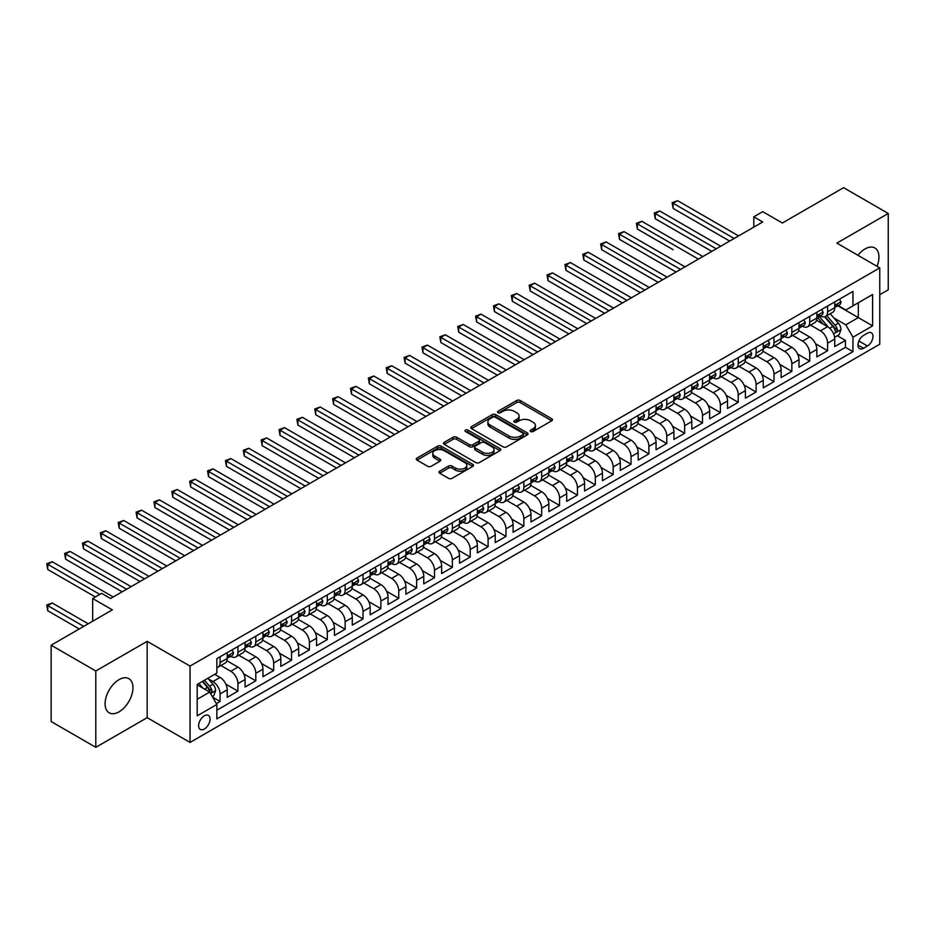 <?xml version="1.0" encoding="UTF-8"?>
<svg xmlns="http://www.w3.org/2000/svg" width="935" height="935" viewBox="0 0 935 935"><rect width="100%" height="100%" fill="white"/><g stroke="black" fill="none" stroke-linecap="round" stroke-linejoin="round"><path stroke-width="1.4" d="M530.671 431.526A1.741 1.005 0 0 0 533.125 431.526L551.755 420.762A2.478 1.438 0 0 0 552.491 419.757A2.478 1.438 0 0 0 551.755 418.74L520.187 400.519A2.478 1.438 0 0 0 516.681 400.519L498.051 411.271A1.741 1.005 0 0 0 497.537 411.984A1.741 1.005 0 0 0 498.051 412.697A1.741 1.005 0 0 0 500.505 412.697L502.913 411.295A7.936 4.582 0 0 1 514.145 411.295L516.774 412.814A7.936 4.582 0 0 1 519.1 416.063A7.936 4.582 0 0 1 516.774 419.301L514.355 420.692A1.741 1.005 0 0 0 513.853 421.404A1.741 1.005 0 0 0 514.355 422.106A1.741 1.005 0 0 0 516.81 422.106L519.229 420.715A7.936 4.582 0 0 1 530.449 420.715L533.079 422.234A7.936 4.582 0 0 1 535.404 425.472A7.936 4.582 0 0 1 533.079 428.721L530.671 430.112A1.741 1.005 0 0 0 530.157 430.813A1.741 1.005 0 0 0 530.671 431.526L530.671 430.112M119.025 711.839A19.705 11.384 120 0 0 131.905 694.471A19.705 11.384 120 0 0 128.878 678.67A19.705 11.384 120 0 0 119.025 679.651A19.705 11.384 120 0 0 106.146 697.019A19.705 11.384 120 0 0 109.173 712.809A19.705 11.384 120 0 0 119.025 711.839M877.018 266.3A19.705 11.384 120 0 0 874.879 247.974A19.705 11.384 120 0 0 865.027 248.955A19.705 11.384 120 0 0 857.933 255.278M204.344 729.008A8.088 4.663 120 0 0 209.627 721.89A8.088 4.663 120 0 0 208.388 715.404A8.088 4.663 120 0 0 204.344 715.813A8.088 4.663 120 0 0 199.061 722.93A8.088 4.663 120 0 0 200.3 729.417A8.088 4.663 120 0 0 204.344 729.008M439.684 471.193A2.478 1.438 0 0 0 438.959 472.21A2.478 1.438 0 0 0 439.684 473.215L448.543 478.334A2.478 1.438 0 0 0 452.049 478.334L472.748 466.39A2.478 1.438 0 0 0 473.472 465.373A2.478 1.438 0 0 0 472.748 464.356L441.18 446.135A2.478 1.438 0 0 0 437.673 446.135L416.975 458.08A2.478 1.438 0 0 0 416.25 459.097A2.478 1.438 0 0 0 416.975 460.102L427.669 466.284A2.478 1.438 0 0 0 431.175 466.284L440.034 461.165A2.478 1.438 0 0 0 440.759 460.16A2.478 1.438 0 0 0 440.034 459.143L434.728 456.081A6.638 3.833 0 0 1 432.788 453.37A6.638 3.833 0 0 1 436.89 449.828A6.638 3.833 0 0 1 444.113 450.67L464.894 462.661A6.638 3.833 0 0 1 466.845 465.373A6.638 3.833 0 0 1 462.743 468.914A6.638 3.833 0 0 1 455.52 468.084L452.049 466.086A2.478 1.438 0 0 0 448.543 466.086L439.684 471.193L439.684 473.215M879.765 294.712L888.25 289.803L888.25 213.46L843.58 187.678L782.385 223.009L762.726 211.661L753.797 216.815L762.726 221.981L110.54 598.517L101.599 593.351L92.67 598.517L92.67 621.214M95.802 670.979L95.802 747.322L147.169 717.671L147.169 641.328L95.802 670.979L51.133 645.197L112.329 609.865L92.67 598.517M147.169 641.328L190.05 666.082L879.765 267.889L879.765 344.22L190.05 742.425L190.05 666.082M888.25 213.46L836.883 243.123L879.765 267.889M503.088 446.837A2.478 1.438 0 0 0 506.595 446.837L527.293 434.892A2.478 1.438 0 0 0 528.018 433.875A2.478 1.438 0 0 0 527.293 432.87L495.725 414.637A2.478 1.438 0 0 0 492.219 414.637L471.52 426.594A2.478 1.438 0 0 0 470.796 427.599A2.478 1.438 0 0 0 471.52 428.616L503.088 446.837M466.168 431.9A1.741 1.005 0 0 1 467.921 432.145L467.921 430.088L500.015 448.613A2.478 1.438 0 0 1 500.751 449.63A2.478 1.438 0 0 1 500.015 450.635L479.328 462.591A2.478 1.438 0 0 1 475.822 462.591L444.242 444.359L444.242 442.337A2.478 1.438 0 0 0 443.517 443.354A2.478 1.438 0 0 0 444.242 444.359M444.242 442.337L453.101 437.218A2.478 1.438 0 0 1 456.607 437.218L469.417 444.616A2.478 1.438 0 0 0 472.923 444.616L478.802 441.226A2.478 1.438 0 0 0 479.526 440.21A2.478 1.438 0 0 0 478.802 439.193L465.466 431.502A1.741 1.005 0 0 1 464.964 430.79A1.741 1.005 0 0 1 466.027 429.866A1.741 1.005 0 0 1 467.921 430.088M95.802 747.322L51.133 721.539L51.133 645.197M216.359 703.611L220.076 701.472L212.654 697.183M208.435 678.974L212.923 681.557A10.11 5.832 60 0 1 220.076 693.934L227.217 689.808L227.217 697.346L237.934 691.152L225.849 684.175M220.882 665.521L230.793 671.248A10.11 5.832 60 0 1 237.934 683.625L245.087 679.5L245.087 687.026L255.804 680.832L243.719 673.854M238.752 655.213L248.663 660.928A10.11 5.832 60 0 1 255.804 673.305L262.957 669.179L262.957 676.706L273.674 670.524L261.59 663.546M256.622 644.893L266.533 650.608A10.11 5.832 60 0 1 273.674 662.985L280.827 658.859L280.827 666.398L291.545 660.203L279.46 653.226M274.493 634.573L284.392 640.3A10.11 5.832 60 0 1 291.545 652.677L298.686 648.551L298.686 656.078L309.415 649.883L297.33 642.906M292.363 624.264L302.262 629.98A10.11 5.832 60 0 1 309.415 642.357L316.556 638.231L316.556 645.758L327.285 639.575L315.2 632.598M310.233 613.944L320.132 619.66A10.11 5.832 60 0 1 327.285 632.037L334.426 627.911L334.426 635.449L345.144 629.255L333.059 622.278M328.091 603.624L338.002 609.351A10.11 5.832 60 0 1 345.144 621.728L352.296 617.603L352.296 625.129L363.014 618.935L350.929 611.969M345.962 593.316L355.873 599.031A10.11 5.832 60 0 1 363.014 611.408L370.167 607.283L370.167 614.809L380.884 608.627L368.799 601.649M363.832 582.996L373.731 588.711A10.11 5.832 60 0 1 380.884 601.088L388.037 596.962L388.037 604.501L398.754 598.307L386.669 591.329M381.702 572.676L391.601 578.403A10.11 5.832 60 0 1 398.754 590.78L405.895 586.654L405.895 594.181L416.624 587.986L404.539 581.021M399.572 562.367L409.472 568.083A10.11 5.832 60 0 1 416.624 580.46L423.765 576.334L423.765 583.861L434.483 577.678L422.41 570.701M417.431 552.047L427.342 557.763A10.11 5.832 60 0 1 434.483 570.14L441.636 566.014L441.636 573.552L452.353 567.358L440.268 560.381M435.301 541.727L445.212 547.454A10.11 5.832 60 0 1 452.353 559.831L459.506 555.706L459.506 563.232L470.223 557.05L458.138 550.072M453.171 531.419L463.082 537.134A10.11 5.832 60 0 1 470.223 549.511L477.376 545.385L477.376 552.912L488.093 546.73L476.008 539.752M471.041 521.099L480.941 526.814A10.11 5.832 60 0 1 488.093 539.191L495.246 535.065L495.246 542.604L505.964 536.409L493.879 529.432M488.911 510.779L498.811 516.506A10.11 5.832 60 0 1 505.964 528.883L513.105 524.757L513.105 532.284L523.834 526.101L511.749 519.124M506.782 500.47L516.681 506.186A10.11 5.832 60 0 1 523.834 518.563L530.975 514.437L530.975 521.964L541.692 515.781L529.607 508.804M524.64 490.15L534.551 495.866A10.11 5.832 60 0 1 541.692 508.254L548.845 504.117L548.845 511.655L559.562 505.461L547.478 498.484M542.51 479.83L552.421 485.557A10.11 5.832 60 0 1 559.562 497.934L566.715 493.809L566.715 501.335L577.433 495.153L565.348 488.175M560.381 469.522L570.292 475.237A10.11 5.832 60 0 1 577.433 487.614L584.585 483.488L584.585 491.015L595.303 484.833L583.218 477.855M578.251 459.202L588.15 464.917A10.11 5.832 60 0 1 595.303 477.306L602.444 473.168L602.444 480.707L613.173 474.512L601.088 467.535M596.121 448.882L606.02 454.609A10.11 5.832 60 0 1 613.173 466.986L620.314 462.86L620.314 470.387L631.043 464.204L618.958 457.227M613.991 438.573L623.89 444.289A10.11 5.832 60 0 1 631.043 456.666L638.184 452.54L638.184 460.078L648.902 453.884L636.817 446.907M631.85 428.253L641.761 433.969A10.11 5.832 60 0 1 648.902 446.357L656.054 442.232L656.054 449.758L666.772 443.564L654.687 436.587M649.72 417.933L659.631 423.66A10.11 5.832 60 0 1 666.772 436.037L673.925 431.912L673.925 439.438L684.642 433.256L672.557 426.278M667.59 407.625L677.501 413.34A10.11 5.832 60 0 1 684.642 425.717L691.795 421.591L691.795 429.13L702.512 422.936L690.427 415.958M685.46 397.305L695.36 403.02A10.11 5.832 60 0 1 702.512 415.409L709.653 411.283L709.653 418.81L720.382 412.615L708.298 405.638M703.33 386.985L713.23 392.712A10.11 5.832 60 0 1 720.382 405.089L727.524 400.963L727.524 408.49L738.253 402.307L726.168 395.33M721.201 376.676L731.1 382.392A10.11 5.832 60 0 1 738.253 394.769L745.394 390.643L745.394 398.181L756.111 391.987L744.026 385.01M739.059 366.356L748.97 372.072A10.11 5.832 60 0 1 756.111 384.46L763.264 380.335L763.264 387.861L773.981 381.667L761.896 374.69M756.929 356.036L766.84 361.763A10.11 5.832 60 0 1 773.981 374.14L781.134 370.015L781.134 377.541L791.851 371.359L779.767 364.381M774.799 345.728L784.699 351.443A10.11 5.832 60 0 1 791.851 363.82L799.004 359.694L799.004 367.233L809.722 361.039L797.637 354.061M792.67 335.408L802.569 341.123A10.11 5.832 60 0 1 809.722 353.512L816.863 349.386L816.863 356.913L827.592 350.718L827.592 343.192A10.11 5.832 -120 0 0 820.439 330.815L810.54 325.088M815.507 343.741L827.592 350.718M227.217 689.808A10.11 5.832 -120 0 0 220.076 677.431L214.711 674.334M245.087 679.5A10.11 5.832 -120 0 0 237.934 667.111L226.889 660.741M262.957 669.179A10.11 5.832 -120 0 0 255.804 656.802L244.76 650.421M280.827 658.859A10.11 5.832 -120 0 0 273.674 646.482L262.63 640.101M298.686 648.551A10.11 5.832 -120 0 0 291.545 636.162L280.488 629.793M316.556 638.231A10.11 5.832 -120 0 0 309.415 625.854L298.358 619.473M334.426 627.911A10.11 5.832 -120 0 0 327.285 615.534L316.229 609.153M352.296 617.603A10.11 5.832 -120 0 0 345.144 605.226L334.099 598.844M370.167 607.283A10.11 5.832 -120 0 0 363.014 594.905L351.969 588.524M388.037 596.962A10.11 5.832 -120 0 0 380.884 584.585L369.839 578.204M405.895 586.654A10.11 5.832 -120 0 0 398.754 574.277L387.698 567.896M423.765 576.334A10.11 5.832 -120 0 0 416.624 563.957L405.568 557.576M441.636 566.014A10.11 5.832 -120 0 0 434.483 553.637L423.438 547.255M459.506 555.706A10.11 5.832 -120 0 0 452.353 543.328L441.308 536.947M477.376 545.385A10.11 5.832 -120 0 0 470.223 533.008L459.178 526.627M495.246 535.065A10.11 5.832 -120 0 0 488.093 522.688L477.049 516.307M513.105 524.757A10.11 5.832 -120 0 0 505.964 512.38L494.907 505.999M530.975 514.437A10.11 5.832 -120 0 0 523.834 502.06L512.777 495.679M548.845 504.117A10.11 5.832 -120 0 0 541.692 491.74L530.648 485.358M566.715 493.809A10.11 5.832 -120 0 0 559.562 481.432L548.518 475.05M584.585 483.488A10.11 5.832 -120 0 0 577.433 471.111L566.388 464.73M602.444 473.168A10.11 5.832 -120 0 0 595.303 460.791L584.246 454.41M620.314 462.86A10.11 5.832 -120 0 0 613.173 450.483L602.117 444.102M638.184 452.54A10.11 5.832 -120 0 0 631.043 440.163L619.987 433.782M656.054 442.232A10.11 5.832 -120 0 0 648.902 429.843L637.857 423.462M673.925 431.912A10.11 5.832 -120 0 0 666.772 419.534L655.727 413.153M691.795 421.591A10.11 5.832 -120 0 0 684.642 409.214L673.597 402.833M709.653 411.283A10.11 5.832 -120 0 0 702.512 398.894L691.456 392.513M727.524 400.963A10.11 5.832 -120 0 0 720.382 388.586L709.326 382.205M745.394 390.643A10.11 5.832 -120 0 0 738.253 378.266L727.196 371.885M763.264 380.335A10.11 5.832 -120 0 0 756.111 367.946L745.066 361.565M781.134 370.015A10.11 5.832 -120 0 0 773.981 357.637L762.937 351.256M799.004 359.694A10.11 5.832 -120 0 0 791.851 347.317L780.807 340.936M816.863 349.386A10.11 5.832 -120 0 0 809.722 336.997L798.665 330.628M867.435 333.187L863.508 335.455A7.831 4.523 120 0 0 858.388 342.362A7.831 4.523 120 0 0 859.581 348.638A7.831 4.523 120 0 0 863.508 348.252L867.435 345.973A7.831 4.523 120 0 0 872.554 339.078A7.831 4.523 120 0 0 871.35 332.802A7.831 4.523 120 0 0 867.435 333.187M197.203 699.298L209.709 692.075L216.85 704.464L216.85 718.898L852.965 351.654L852.965 337.208L845.813 324.831L833.821 317.912M216.85 704.464L197.203 715.813L197.203 684.443L216.85 673.095L216.85 658.661L852.965 291.404L852.965 305.85L872.612 294.502L872.612 325.859L852.965 337.208M230.7 656.335L230.793 656.382A10.11 5.832 60 0 0 235.842 656.884L242.995 652.759A10.11 5.832 -120 0 0 245.087 648.13L245.087 642.357M248.57 646.015L248.663 646.073A10.11 5.832 60 0 0 253.712 646.576L260.865 642.45A10.11 5.832 -120 0 0 262.957 637.822L262.957 632.037M266.44 635.706L266.533 635.753A10.11 5.832 60 0 0 271.582 636.256L278.724 632.13A10.11 5.832 -120 0 0 280.827 627.502L280.827 621.728M284.298 625.386L284.392 625.433A10.11 5.832 60 0 0 289.453 625.936L296.594 621.81A10.11 5.832 -120 0 0 298.686 617.182L298.686 611.408M302.169 615.066L302.262 615.125A10.11 5.832 60 0 0 307.323 615.627L314.464 611.502A10.11 5.832 -120 0 0 316.556 606.873L316.556 601.088M320.039 604.758L320.132 604.805A10.11 5.832 60 0 0 325.181 605.307L332.334 601.182A10.11 5.832 -120 0 0 334.426 596.553L334.426 590.78M337.909 594.438L338.002 594.496A10.11 5.832 60 0 0 343.051 594.987L350.204 590.862A10.11 5.832 -120 0 0 352.296 586.233L352.296 580.46M355.779 584.118L355.873 584.176A10.11 5.832 60 0 0 360.922 584.679L368.074 580.553A10.11 5.832 -120 0 0 370.167 575.925L370.167 570.14M373.638 573.809L373.731 573.856A10.11 5.832 60 0 0 378.792 574.359L385.933 570.233A10.11 5.832 -120 0 0 388.037 565.605L388.037 559.831M391.508 563.489L391.601 563.548A10.11 5.832 60 0 0 396.662 564.039L403.803 559.913A10.11 5.832 -120 0 0 405.895 555.285L405.895 549.511M409.378 553.169L409.472 553.228A10.11 5.832 60 0 0 414.532 553.73L421.673 549.605A10.11 5.832 -120 0 0 423.765 544.976L423.765 539.191M427.248 542.861L427.342 542.908A10.11 5.832 60 0 0 432.391 543.41L439.543 539.285A10.11 5.832 -120 0 0 441.636 534.656L441.636 528.883M445.118 532.541L445.212 532.599A10.11 5.832 60 0 0 450.261 533.09L457.414 528.965A10.11 5.832 -120 0 0 459.506 524.336L459.506 518.563M462.989 522.221L463.082 522.279A10.11 5.832 60 0 0 468.131 522.782L475.284 518.656A10.11 5.832 -120 0 0 477.376 514.028L477.376 508.243M480.847 511.912L480.941 511.959A10.11 5.832 60 0 0 486.001 512.462L493.142 508.336A10.11 5.832 -120 0 0 495.246 503.708L495.246 497.934M498.717 501.592L498.811 501.651A10.11 5.832 60 0 0 503.871 502.142L511.013 498.016A10.11 5.832 -120 0 0 513.105 493.388L513.105 487.614M516.587 491.272L516.681 491.331A10.11 5.832 60 0 0 521.742 491.833L528.883 487.708A10.11 5.832 -120 0 0 530.975 483.079L530.975 477.294M534.458 480.964L534.551 481.011A10.11 5.832 60 0 0 539.6 481.513L546.753 477.388A10.11 5.832 -120 0 0 548.845 472.759L548.845 466.986M552.328 470.644L552.421 470.702A10.11 5.832 60 0 0 557.47 471.193L564.623 467.068A10.11 5.832 -120 0 0 566.715 462.439L566.715 456.666M570.198 460.324L570.292 460.382A10.11 5.832 60 0 0 575.341 460.885L582.493 456.759A10.11 5.832 -120 0 0 584.585 452.131L584.585 446.357M588.057 450.016L588.15 450.062A10.11 5.832 60 0 0 593.211 450.565L600.352 446.439A10.11 5.832 -120 0 0 602.444 441.811L602.444 436.037M605.927 439.695L606.02 439.754A10.11 5.832 60 0 0 611.081 440.245L618.222 436.119A10.11 5.832 -120 0 0 620.314 431.502L620.314 425.717M623.797 429.375L623.89 429.434A10.11 5.832 60 0 0 628.939 429.936L636.092 425.811A10.11 5.832 -120 0 0 638.184 421.182L638.184 415.409M641.667 419.067L641.761 419.114A10.11 5.832 60 0 0 646.81 419.616L653.962 415.491A10.11 5.832 -120 0 0 656.054 410.862L656.054 405.089M659.537 408.747L659.631 408.805A10.11 5.832 60 0 0 664.68 409.296L671.833 405.171A10.11 5.832 -120 0 0 673.925 400.554L673.925 394.769M677.408 398.427L677.501 398.485A10.11 5.832 60 0 0 682.55 398.988L689.691 394.862A10.11 5.832 -120 0 0 691.795 390.234L691.795 384.46M695.266 388.118L695.36 388.165A10.11 5.832 60 0 0 700.42 388.668L707.561 384.542A10.11 5.832 -120 0 0 709.653 379.914L709.653 374.14M713.136 377.798L713.23 377.857A10.11 5.832 60 0 0 718.29 378.359L725.431 374.222A10.11 5.832 -120 0 0 727.524 369.606L727.524 363.82M731.006 367.478L731.1 367.537A10.11 5.832 60 0 0 736.149 368.039L743.302 363.914A10.11 5.832 -120 0 0 745.394 359.285L745.394 353.512M748.877 357.17L748.97 357.217A10.11 5.832 60 0 0 754.019 357.719L761.172 353.594A10.11 5.832 -120 0 0 763.264 348.965L763.264 343.192M766.747 346.85L766.84 346.908A10.11 5.832 60 0 0 771.889 347.411L779.042 343.274A10.11 5.832 -120 0 0 781.134 338.657L781.134 332.872M784.605 336.53L784.699 336.588A10.11 5.832 60 0 0 789.759 337.091L796.9 332.965A10.11 5.832 -120 0 0 799.004 328.337L799.004 322.563M802.475 326.221L802.569 326.268A10.11 5.832 60 0 0 807.63 326.771L814.771 322.645A10.11 5.832 -120 0 0 816.863 318.017L816.863 312.243M216.85 710.238L845.45 347.317L845.45 340.41L834.733 346.593L834.733 339.066A10.11 5.832 -120 0 0 827.592 326.689L816.535 320.308M820.346 315.901L820.439 315.96A10.11 5.832 -120 0 0 825.5 316.462A10.11 5.832 -120 0 0 827.592 311.834L827.592 306.049M825.5 316.462L832.641 312.337A10.11 5.832 -120 0 0 834.733 307.708L834.733 301.923M220.076 656.802L220.076 662.576A10.11 5.832 60 0 1 217.972 667.204A10.11 5.832 60 0 1 216.85 667.613M217.972 667.204L225.125 663.079A10.11 5.832 -120 0 0 227.217 658.45L227.217 652.677M237.934 646.482L237.934 652.256A10.11 5.832 60 0 1 235.842 656.884M255.804 636.162L255.804 641.948A10.11 5.832 60 0 1 253.712 646.576M273.674 625.854L273.674 631.628A10.11 5.832 60 0 1 271.582 636.256M291.545 615.534L291.545 621.308A10.11 5.832 60 0 1 289.453 625.936M309.415 605.214L309.415 610.999A10.11 5.832 60 0 1 307.323 615.627M327.285 594.905L327.285 600.679A10.11 5.832 60 0 1 325.181 605.307M345.144 584.585L345.144 590.359A10.11 5.832 60 0 1 343.051 594.987M363.014 574.265L363.014 580.051A10.11 5.832 60 0 1 360.922 584.679M380.884 563.957L380.884 569.731A10.11 5.832 60 0 1 378.792 574.359M398.754 553.637L398.754 559.41A10.11 5.832 60 0 1 396.662 564.039M416.624 543.328L416.624 549.102A10.11 5.832 60 0 1 414.532 553.73M434.483 533.008L434.483 538.782A10.11 5.832 60 0 1 432.391 543.41M452.353 522.688L452.353 528.462A10.11 5.832 60 0 1 450.261 533.09M470.223 512.38L470.223 518.154A10.11 5.832 60 0 1 468.131 522.782M488.093 502.06L488.093 507.834A10.11 5.832 60 0 1 486.001 512.462M505.964 491.74L505.964 497.525A10.11 5.832 60 0 1 503.871 502.142M523.834 481.432L523.834 487.205A10.11 5.832 60 0 1 521.742 491.833M541.692 471.111L541.692 476.885A10.11 5.832 60 0 1 539.6 481.513M559.562 460.791L559.562 466.577A10.11 5.832 60 0 1 557.47 471.193M577.433 450.483L577.433 456.257A10.11 5.832 60 0 1 575.341 460.885M595.303 440.163L595.303 445.937A10.11 5.832 60 0 1 593.211 450.565M613.173 429.843L613.173 435.628A10.11 5.832 60 0 1 611.081 440.245M631.043 419.534L631.043 425.308A10.11 5.832 60 0 1 628.939 429.936M648.902 409.214L648.902 414.988A10.11 5.832 60 0 1 646.81 419.616M666.772 398.894L666.772 404.68A10.11 5.832 60 0 1 664.68 409.296M684.642 388.586L684.642 394.36A10.11 5.832 60 0 1 682.55 398.988M702.512 378.266L702.512 384.04A10.11 5.832 60 0 1 700.42 388.668M720.382 367.946L720.382 373.731A10.11 5.832 60 0 1 718.29 378.359M738.253 357.637L738.253 363.411A10.11 5.832 60 0 1 736.149 368.039M756.111 347.317L756.111 353.091A10.11 5.832 60 0 1 754.019 357.719M773.981 336.997L773.981 342.783A10.11 5.832 60 0 1 771.889 347.411M791.851 326.689L791.851 332.463A10.11 5.832 60 0 1 789.759 337.091M809.722 316.369L809.722 322.143A10.11 5.832 60 0 1 807.63 326.771M809.722 353.512L809.722 361.039M791.851 363.82L791.851 371.359M773.981 374.14L773.981 381.667M756.111 384.46L756.111 391.987M738.253 394.769L738.253 402.307M720.382 405.089L720.382 412.615M702.512 415.409L702.512 422.936M684.642 425.717L684.642 433.256M666.772 436.037L666.772 443.564M648.902 446.357L648.902 453.884M631.043 456.666L631.043 464.204M613.173 466.986L613.173 474.512M595.303 477.306L595.303 484.833M577.433 487.614L577.433 495.153M559.562 497.934L559.562 505.461M541.692 508.254L541.692 515.781M523.834 518.563L523.834 526.101M505.964 528.883L505.964 536.409M488.093 539.191L488.093 546.73M470.223 549.511L470.223 557.05M452.353 559.831L452.353 567.358M434.483 570.14L434.483 577.678M416.624 580.46L416.624 587.986M398.754 590.78L398.754 598.307M380.884 601.088L380.884 608.627M363.014 611.408L363.014 618.935M345.144 621.728L345.144 629.255M327.285 632.037L327.285 639.575M309.415 642.357L309.415 649.883M291.545 652.677L291.545 660.203M273.674 662.985L273.674 670.524M255.804 673.305L255.804 680.832M237.934 683.625L237.934 691.152M220.076 693.934L220.076 701.472M209.709 692.075L197.203 684.864M845.813 324.831L858.318 317.608L858.318 302.753L872.612 294.502M837.853 305.792L872.612 325.859M838.216 305.581L845.813 309.976L852.965 305.85M147.169 717.671L190.05 742.425M753.797 216.815L753.797 227.135M837.328 335.712L845.45 340.41M845.45 347.317L852.965 351.654M531.361 431.771L533.079 430.778A7.936 4.582 0 0 0 535.404 427.54L535.404 425.472M519.1 416.063L519.1 418.12A7.936 4.582 0 0 1 516.774 421.358L515.056 422.351M551.732 420.785L520.187 402.576A2.478 1.438 0 0 0 516.681 402.576L498.741 412.943M527.293 432.87L527.293 434.892L495.725 416.706A2.478 1.438 0 0 0 492.219 416.706L471.556 428.639L471.52 426.594M522.91 434.588A1.741 1.005 0 0 0 523.413 433.875A1.741 1.005 0 0 0 522.91 433.174L495.199 417.174A1.741 1.005 0 0 0 492.745 417.174L490.197 418.646A7.936 4.582 0 0 0 487.871 421.884A7.936 4.582 0 0 0 490.197 425.121L509.143 436.061A7.936 4.582 0 0 0 520.363 436.061L522.91 434.588L522.91 436.657A1.741 1.005 0 0 0 523.413 435.944L523.413 433.875M487.871 421.884L487.871 423.941A7.936 4.582 0 0 0 490.197 427.19L490.197 425.121M522.91 436.657L520.363 438.118A7.936 4.582 0 0 1 509.143 438.118L490.197 427.19M444.277 444.382L453.101 439.286L453.101 437.218M479.526 440.21L479.526 442.267A2.478 1.438 0 0 1 478.802 443.283L472.923 446.673A2.478 1.438 0 0 1 469.417 446.673L456.607 439.286A2.478 1.438 0 0 0 453.101 439.286M467.921 432.145L499.991 450.658M482.705 452.283A6.638 3.833 0 0 0 489.928 453.113A6.638 3.833 0 0 0 494.031 449.571A6.638 3.833 0 0 0 492.079 446.872L484.762 442.641A2.478 1.438 0 0 0 481.256 442.641L475.377 446.03A2.478 1.438 0 0 0 474.653 447.047A2.478 1.438 0 0 0 475.377 448.052L482.705 452.283L482.705 454.352A6.638 3.833 0 0 0 489.928 455.181A6.638 3.833 0 0 0 494.031 451.64L494.031 449.571M474.653 447.047L474.653 449.104A2.478 1.438 0 0 0 475.377 450.121L475.377 448.052M482.705 454.352L475.377 450.121M466.845 465.373L466.845 467.43A6.638 3.833 0 0 1 462.743 470.971A6.638 3.833 0 0 1 455.52 470.141L452.049 468.143A2.478 1.438 0 0 0 448.543 468.143L439.719 473.239M432.788 453.37L432.788 455.438A6.638 3.833 0 0 0 434.728 458.15L434.728 456.081M439.999 461.189L434.728 458.15M472.713 466.401L441.18 448.192A2.478 1.438 0 0 0 437.673 448.192L417.01 460.125M834.581 337.29L839.198 334.625L840.986 329.471A6.697 3.869 -120 0 0 838.379 323.183L830.222 313.728M828.585 327.343L819.247 316.533M823.267 324.188L817.856 317.923A16.047 9.268 -120 0 0 817.354 317.362M673.118 249.68L637.378 229.04L637.378 223.886L641.854 221.303L702.863 256.541M824.588 316.825L832.84 326.385A6.697 3.869 60 0 1 835.224 330.99C836.241 332.346 836.954 331.925 837.374 329.751A6.697 3.869 -120 0 0 834.99 325.146L826.821 315.691M825.067 316.661L833.938 326.934A3.413 1.975 60 0 1 834.803 328.267L837.374 329.751M835.224 330.99L835.715 331.785M839.466 299.188L840.986 301.818A6.697 3.869 60 0 1 839.607 304.787L836.206 306.75A6.697 3.869 -120 0 0 837.374 305.207L837.234 304.611M734.139 238.483L673.118 203.257L677.583 200.674L738.603 235.9M834.955 307.054L834.99 307.054A6.697 3.869 -120 0 0 836.206 306.75M836.509 304.705L837.374 305.207L835.224 306.446A6.697 3.869 60 0 1 834.733 307.393M729.674 241.066L673.118 208.411L673.118 203.257L672.136 202.685L677.583 200.674M673.118 208.411L672.136 202.685M821.596 309.508L823.116 312.138A6.697 3.869 60 0 1 821.736 315.107L818.335 317.058A6.697 3.869 -120 0 0 819.504 315.516L819.364 314.931M716.268 248.803L655.248 213.566L659.713 210.994L720.733 246.221M817.085 317.374L817.12 317.374A6.697 3.869 -120 0 0 818.335 317.058M818.639 315.025L819.504 315.516L817.365 316.755A6.697 3.869 60 0 1 816.863 317.713M711.804 251.375L655.248 218.732L655.248 213.566L654.266 213.005L659.713 210.994M655.248 218.732L654.266 213.005M803.738 319.828L805.257 322.458A6.697 3.869 60 0 1 803.866 325.415L800.465 327.379A6.697 3.869 -120 0 0 801.634 325.836L801.494 325.24M698.398 259.112L636.396 223.313L641.854 221.303M799.226 327.694L799.25 327.694A6.697 3.869 -120 0 0 800.465 327.379M800.769 325.333L801.634 325.836L799.495 327.075A6.697 3.869 60 0 1 799.004 328.021M637.378 229.04L636.396 223.313M785.867 330.137L787.387 332.767A6.697 3.869 60 0 1 785.996 335.735L782.607 337.699A6.697 3.869 -120 0 0 783.764 336.156L783.624 335.56M680.528 269.432L619.508 234.206L623.984 231.623L685.004 266.849M781.356 338.002L781.379 338.002A6.697 3.869 -120 0 0 782.607 337.699M782.899 335.653L783.764 336.156L781.625 337.395A6.697 3.869 60 0 1 781.134 338.341M676.063 272.015L619.508 239.36L619.508 234.206L618.526 233.633L623.984 231.623M619.508 239.36L618.526 233.633M767.997 340.457L769.517 343.087A6.697 3.869 60 0 1 768.126 346.055L764.736 348.007A6.697 3.869 -120 0 0 765.905 346.464L765.765 345.868M662.67 279.752L601.649 244.514L606.114 241.943L667.134 277.169M763.486 348.323L763.509 348.323A6.697 3.869 -120 0 0 764.736 348.007M765.04 345.973L765.905 346.464L763.755 347.703A6.697 3.869 60 0 1 763.264 348.661M658.193 282.323L601.649 249.68L601.649 244.514L600.667 243.953L606.114 241.943M601.649 249.68L600.667 243.953M750.127 350.777L751.646 353.407A6.697 3.869 60 0 1 750.256 356.364L746.866 358.327A6.697 3.869 -120 0 0 748.035 356.784L747.895 356.188M644.799 290.06L583.779 254.834L588.244 252.251L649.264 287.489M745.616 358.643L745.639 358.643A6.697 3.869 -120 0 0 746.866 358.327M747.17 356.282L748.035 356.784L745.885 358.023A6.697 3.869 60 0 1 745.394 358.97M640.335 292.643L583.779 259.988L583.779 254.834L582.797 254.262L588.244 252.251M583.779 259.988L582.797 254.262M732.257 361.085L733.776 363.715A6.697 3.869 60 0 1 732.397 366.684L728.996 368.647A6.697 3.869 -120 0 0 730.165 367.104L730.025 366.508M626.929 300.38L565.909 265.154L570.373 262.571L631.394 297.798M727.746 368.951L727.781 368.951A6.697 3.869 -120 0 0 728.996 368.647M729.3 366.602L730.165 367.104L728.014 368.343A6.697 3.869 60 0 1 727.524 369.29M622.465 302.963L565.909 270.308L565.909 265.154L564.927 264.582L570.373 262.571M565.909 270.308L564.927 264.582M714.398 371.405L715.906 374.035A6.697 3.869 60 0 1 714.527 377.004L711.126 378.955A6.697 3.869 -120 0 0 712.295 377.413L712.154 376.817M609.059 310.7L548.039 275.463L552.503 272.891L613.524 308.118M709.887 379.271L709.91 379.271A6.697 3.869 -120 0 0 711.126 378.955M711.43 376.922L712.295 377.413L710.156 378.652A6.697 3.869 60 0 1 709.653 379.61M604.594 313.272L548.039 280.629L548.039 275.463L547.057 274.902L552.503 272.891M548.039 280.629L547.057 274.902M696.528 381.725L698.048 384.355A6.697 3.869 60 0 1 696.657 387.312L693.267 389.276A6.697 3.869 -120 0 0 694.424 387.733L694.284 387.137M591.189 321.009L530.168 285.783L534.645 283.2L595.653 318.438M692.017 389.591L692.04 389.591A6.697 3.869 -120 0 0 693.267 389.276M693.56 387.23L694.424 387.733L692.286 388.972A6.697 3.869 60 0 1 691.795 389.918M586.724 323.592L530.168 290.937L530.168 285.783L529.187 285.21L534.645 283.2M530.168 290.937L529.187 285.21M678.658 392.034L680.177 394.663A6.697 3.869 60 0 1 678.787 397.632L675.397 399.596A6.697 3.869 -120 0 0 676.554 398.053L676.414 397.457M573.319 331.329L512.31 296.103L516.774 293.52L577.795 328.746M674.147 399.899L674.17 399.899A6.697 3.869 -120 0 0 675.397 399.596M675.689 397.55L676.554 398.053L674.415 399.292A6.697 3.869 60 0 1 673.925 400.238M568.854 333.912L512.31 301.257L512.31 296.103L511.316 295.53L516.774 293.52M512.31 301.257L511.316 295.53M660.788 402.354L662.307 404.984A6.697 3.869 60 0 1 660.916 407.952L657.527 409.904A6.697 3.869 -120 0 0 658.696 408.361L658.556 407.765M555.46 341.649L494.44 306.411L498.904 303.84L559.925 339.066M656.276 410.22L656.3 410.22A6.697 3.869 -120 0 0 657.527 409.904M657.831 407.87L658.696 408.361L656.545 409.6A6.697 3.869 60 0 1 656.054 410.558M550.984 344.22L494.44 311.577L494.44 306.411L493.458 305.85L498.904 303.84M494.44 311.577L493.458 305.85M642.918 412.674L644.437 415.304A6.697 3.869 60 0 1 643.058 418.261L639.657 420.224A6.697 3.869 -120 0 0 640.826 418.681L640.685 418.085M537.59 351.957L476.569 316.731L481.034 314.148L542.055 349.386M638.406 420.54L638.441 420.54A6.697 3.869 -120 0 0 639.657 420.224M639.961 418.179L640.826 418.681L638.675 419.92A6.697 3.869 60 0 1 638.184 420.867M533.125 354.54L476.569 321.885L476.569 316.731L475.588 316.159L481.034 314.148M476.569 321.885L475.588 316.159M625.047 422.982L626.567 425.612A6.697 3.869 60 0 1 625.188 428.581L621.787 430.544A6.697 3.869 -120 0 0 622.955 429.001L622.815 428.405M519.72 362.277L458.699 327.051L463.164 324.468L524.184 359.694M620.536 430.848L620.571 430.848A6.697 3.869 -120 0 0 621.787 430.544M622.091 428.499L622.955 429.001L620.817 430.229A6.697 3.869 60 0 1 620.314 431.187M515.255 364.86L458.699 332.205L458.699 327.051L457.718 326.479L463.164 324.468M458.699 332.205L457.718 326.479M607.189 433.302L608.697 435.932A6.697 3.869 60 0 1 607.318 438.901L603.917 440.852A6.697 3.869 -120 0 0 605.085 439.31L604.945 438.714M501.85 372.598L440.829 337.36L445.294 334.788L506.314 370.015M602.678 441.168L602.701 441.168A6.697 3.869 -120 0 0 603.917 440.852M604.22 438.819L605.085 439.31L602.946 440.549A6.697 3.869 60 0 1 602.444 441.507M497.385 375.169L440.829 342.526L440.829 337.36L439.847 336.799L445.294 334.788M440.829 342.526L439.847 336.799M589.319 443.622L590.838 446.252A6.697 3.869 60 0 1 589.447 449.209L586.058 451.173A6.697 3.869 -120 0 0 587.215 449.63L587.075 449.034M483.979 382.906L422.959 347.68L427.435 345.097L488.456 380.323M584.807 451.488L584.831 451.488A6.697 3.869 -120 0 0 586.058 451.173M586.35 449.127L587.215 449.63L585.076 450.869A6.697 3.869 60 0 1 584.585 451.815M479.515 385.489L422.959 352.834L422.959 347.68L421.977 347.107L427.435 345.097M422.959 352.834L421.977 347.107M571.449 453.931L572.968 456.56A6.697 3.869 60 0 1 571.577 459.529L568.188 461.493A6.697 3.869 -120 0 0 569.357 459.95L569.205 459.354M466.121 393.226L405.1 358L409.565 355.417L470.585 390.643M566.937 461.796L566.961 461.796A6.697 3.869 -120 0 0 568.188 461.493M568.492 459.447L569.357 459.95L567.206 461.177A6.697 3.869 60 0 1 566.715 462.135M461.645 395.797L405.1 363.154L405.1 358L404.107 357.427L409.565 355.417M405.1 363.154L404.107 357.427M553.578 464.251L555.098 466.881A6.697 3.869 60 0 1 553.707 469.837L550.318 471.801A6.697 3.869 -120 0 0 551.486 470.258L551.346 469.662M448.251 403.534L387.23 368.308L391.695 365.737L452.715 400.963M549.067 472.117L549.09 472.117A6.697 3.869 -120 0 0 550.318 471.801M550.621 469.767L551.486 470.258L549.336 471.497A6.697 3.869 60 0 1 548.845 472.455M443.774 406.117L387.23 373.474L387.23 368.308L386.248 367.747L391.695 365.737M387.23 373.474L386.248 367.747M535.708 474.571L537.228 477.201A6.697 3.869 60 0 1 535.848 480.158L532.447 482.121A6.697 3.869 -120 0 0 533.616 480.578L533.476 479.982M430.38 413.854L369.36 378.628L373.825 376.045L434.845 411.271M531.197 482.437L531.232 482.437A6.697 3.869 -120 0 0 532.447 482.121M532.751 480.076L533.616 480.578L531.466 481.817A6.697 3.869 60 0 1 530.975 482.764M425.916 416.437L369.36 383.782L369.36 378.628L368.378 378.056L373.825 376.045M369.36 383.782L368.378 378.056M517.838 484.879L519.357 487.509A6.697 3.869 60 0 1 517.978 490.478L514.577 492.441A6.697 3.869 -120 0 0 515.746 490.898L515.606 490.302M412.51 424.174L351.49 388.948L355.954 386.365L416.975 421.591M513.327 492.745L513.362 492.745A6.697 3.869 -120 0 0 514.577 492.441M514.881 490.396L515.746 490.898L513.607 492.126A6.697 3.869 60 0 1 513.105 493.084M408.046 426.746L351.49 394.102L351.49 388.948L350.508 388.376L355.954 386.365M351.49 394.102L350.508 388.376M499.98 495.199L501.499 497.829A6.697 3.869 60 0 1 500.108 500.786L496.707 502.75A6.697 3.869 -120 0 0 497.876 501.207L497.736 500.611M394.64 434.483L333.62 399.257L338.084 396.685L399.105 431.912M495.468 503.065L495.492 503.065A6.697 3.869 -120 0 0 496.707 502.75M497.011 500.704L497.876 501.207L495.737 502.446A6.697 3.869 60 0 1 495.246 503.404M390.175 437.066L333.62 404.423L333.62 399.257L332.638 398.696L338.084 396.685M333.62 404.423L332.638 398.696M482.109 505.519L483.629 508.149A6.697 3.869 60 0 1 482.238 511.106L478.849 513.07A6.697 3.869 -120 0 0 480.006 511.527L479.865 510.931M376.77 444.803L315.75 409.577L320.226 406.994L381.246 442.22M477.598 513.385L477.621 513.385A6.697 3.869 -120 0 0 478.849 513.07M479.141 511.024L480.006 511.527L477.867 512.766A6.697 3.869 60 0 1 477.376 513.712M372.305 447.386L315.75 414.731L315.75 409.577L314.768 409.004L320.226 406.994M315.75 414.731L314.768 409.004M464.239 515.828L465.759 518.457A6.697 3.869 60 0 1 464.368 521.426L460.978 523.378A6.697 3.869 -120 0 0 462.147 521.847L461.995 521.251M358.911 455.123L297.891 419.897L302.356 417.314L363.376 452.54M459.728 523.693L459.751 523.693A6.697 3.869 -120 0 0 460.978 523.378M461.282 521.344L462.147 521.847L459.997 523.074A6.697 3.869 60 0 1 459.506 524.032M354.435 457.694L297.891 425.051L297.891 419.897L296.909 419.324L302.356 417.314M297.891 425.051L296.909 419.324M446.369 526.148L447.888 528.778A6.697 3.869 60 0 1 446.498 531.734L443.108 533.698A6.697 3.869 -120 0 0 444.277 532.155L444.137 531.559M341.041 465.431L280.021 430.205L284.485 427.622L345.506 462.86M441.858 534.014L441.881 534.014A6.697 3.869 -120 0 0 443.108 533.698M443.412 531.653L444.277 532.155L442.126 533.394A6.697 3.869 60 0 1 441.636 534.352M336.577 468.014L280.021 435.359L280.021 430.205L279.039 429.644L284.485 427.622M280.021 435.359L279.039 429.644M428.499 536.468L430.018 539.098A6.697 3.869 60 0 1 428.639 542.055L425.238 544.018A6.697 3.869 -120 0 0 426.407 542.475L426.267 541.879M323.171 475.751L262.151 440.525L266.615 437.942L327.636 473.168M423.987 544.334L424.022 544.334A6.697 3.869 -120 0 0 425.238 544.018M425.542 541.973L426.407 542.475L424.256 543.714A6.697 3.869 60 0 1 423.765 544.661M318.706 478.334L262.151 445.679L262.151 440.525L261.169 439.953L266.615 437.942M262.151 445.679L261.169 439.953M410.64 546.776L412.148 549.406A6.697 3.869 60 0 1 410.769 552.375L407.368 554.326A6.697 3.869 -120 0 0 408.537 552.784L408.396 552.199M305.301 486.071L244.28 450.834L248.745 448.262L309.766 483.488M406.129 554.642L406.152 554.642A6.697 3.869 -120 0 0 407.368 554.326M407.672 552.293L408.537 552.784L406.398 554.023A6.697 3.869 60 0 1 405.895 554.981M300.836 488.643L244.28 456L244.28 450.834L243.299 450.273L248.745 448.262M244.28 456L243.299 450.273M392.77 557.096L394.289 559.726A6.697 3.869 60 0 1 392.899 562.683L389.498 564.646A6.697 3.869 -120 0 0 390.666 563.104L390.526 562.508M287.431 496.38L226.41 461.154L230.887 458.571L291.895 493.809M388.259 564.962L388.282 564.962A6.697 3.869 -120 0 0 389.498 564.646M389.801 562.601L390.666 563.104L388.528 564.343A6.697 3.869 60 0 1 388.037 565.301M282.966 498.963L226.41 466.308L226.41 461.154L225.428 460.593L230.887 458.571M226.41 466.308L225.428 460.593M374.9 567.416L376.419 570.046A6.697 3.869 60 0 1 375.029 573.003L371.639 574.967A6.697 3.869 -120 0 0 372.796 573.424L372.656 572.828M269.56 506.7L208.552 471.474L213.016 468.891L274.037 504.117M370.389 575.282L370.412 575.282A6.697 3.869 -120 0 0 371.639 574.967M371.931 572.921L372.796 573.424L370.657 574.663A6.697 3.869 60 0 1 370.167 575.609M265.096 509.283L208.552 476.628L208.552 471.474L207.558 470.901L213.016 468.891M208.552 476.628L207.558 470.901M357.03 577.725L358.549 580.355A6.697 3.869 60 0 1 357.158 583.323L353.769 585.275A6.697 3.869 -120 0 0 354.938 583.732L354.797 583.148M251.702 517.02L190.682 481.782L195.146 479.211L256.167 514.437M352.518 585.591L352.542 585.591A6.697 3.869 -120 0 0 353.769 585.275M354.073 583.241L354.938 583.732L352.787 584.971A6.697 3.869 60 0 1 352.296 585.929M247.226 519.591L190.682 486.948L190.682 481.782L189.7 481.221L195.146 479.211M190.682 486.948L189.7 481.221M339.16 588.045L340.679 590.675A6.697 3.869 60 0 1 339.3 593.631L335.899 595.595A6.697 3.869 -120 0 0 337.067 594.052L336.927 593.456M233.832 527.328L172.811 492.102L177.276 489.519L238.296 524.757M334.648 595.911L334.683 595.911A6.697 3.869 -120 0 0 335.899 595.595M336.203 593.55L337.067 594.052L334.917 595.291A6.697 3.869 60 0 1 334.426 596.25M229.367 529.911L172.811 497.256L172.811 492.102L171.83 491.541L177.276 489.519M172.811 497.256L171.83 491.541M321.289 598.353L322.809 600.995A6.697 3.869 60 0 1 321.43 603.952L318.029 605.915A6.697 3.869 -120 0 0 319.197 604.372L319.057 603.776M215.962 537.648L154.941 502.422L159.406 499.839L220.426 535.065M316.778 606.231L316.813 606.231A6.697 3.869 -120 0 0 318.029 605.915M318.332 603.87L319.197 604.372L317.058 605.611A6.697 3.869 60 0 1 316.556 606.558M211.497 540.231L154.941 507.576L154.941 502.422L153.959 501.85L159.406 499.839M154.941 507.576L153.959 501.85M303.431 608.673L304.939 611.303A6.697 3.869 60 0 1 303.559 614.272L300.158 616.223A6.697 3.869 -120 0 0 301.327 614.681L301.187 614.096M198.091 547.968L137.071 512.731L141.536 510.159L202.556 545.385M298.919 616.539L298.943 616.539A6.697 3.869 -120 0 0 300.158 616.223M300.462 614.19L301.327 614.681L299.188 615.92A6.697 3.869 60 0 1 298.686 616.878M193.627 550.54L137.071 517.896L137.071 512.731L136.089 512.17L141.536 510.159M137.071 517.896L136.089 512.17M285.561 618.993L287.08 621.623A6.697 3.869 60 0 1 285.689 624.58L282.3 626.543A6.697 3.869 -120 0 0 283.457 625.001L283.317 624.405M180.221 558.277L119.201 523.051L123.677 520.468L184.698 555.706M281.049 626.859L281.073 626.859A6.697 3.869 -120 0 0 282.3 626.543M282.592 624.498L283.457 625.001L281.318 626.24A6.697 3.869 60 0 1 280.827 627.198M175.757 560.86L119.201 528.205L119.201 523.051L118.219 522.49L123.677 520.468M119.201 528.205L118.219 522.49M267.69 629.302L269.21 631.943A6.697 3.869 60 0 1 267.819 634.9L264.43 636.864A6.697 3.869 -120 0 0 265.587 635.321L265.447 634.725M162.351 568.597L101.342 533.371L105.807 530.788L166.827 566.014M263.179 637.179L263.202 637.179A6.697 3.869 -120 0 0 264.43 636.864M264.734 634.818L265.587 635.321L263.448 636.56A6.697 3.869 60 0 1 262.957 637.506M157.886 571.18L101.342 538.525L101.342 533.371L100.349 532.798L105.807 530.788M101.342 538.525L100.349 532.798M249.82 639.622L251.34 642.251A6.697 3.869 60 0 1 249.949 645.22L246.56 647.172A6.697 3.869 -120 0 0 247.728 645.629L247.588 645.045M144.493 578.917L83.472 543.679L87.937 541.108L148.957 576.334M245.309 647.487L245.332 647.487A6.697 3.869 -120 0 0 246.56 647.172M246.863 645.138L247.728 645.629L245.578 646.868A6.697 3.869 60 0 1 245.087 647.826M140.016 581.488L83.472 548.845L83.472 543.679L82.49 543.118L87.937 541.108M83.472 548.845L82.49 543.118M231.95 649.942L233.469 652.572A6.697 3.869 60 0 1 232.09 655.529L228.689 657.492A6.697 3.869 -120 0 0 229.858 655.949L229.718 655.353M126.622 589.225L65.602 553.999L70.067 551.416L131.087 586.654M227.439 657.808L227.474 657.808A6.697 3.869 -120 0 0 228.689 657.492M228.993 655.447L229.858 655.949L227.708 657.188A6.697 3.869 60 0 1 227.217 658.146M122.158 591.808L65.602 559.153L65.602 553.999L64.62 553.438L70.067 551.416M65.602 559.153L64.62 553.438M212.303 696.563L213.823 695.687L215.599 690.533A6.697 3.869 -120 0 0 212.993 684.245L207.85 678.296M203.059 688.242L198.921 683.45M197.881 685.262L197.203 684.467M88.206 623.785L52.196 603.005L47.732 605.576L47.732 610.742L79.265 628.951M202.311 681.498L207.453 687.447A6.697 3.869 60 0 1 209.849 692.052C210.854 693.408 211.567 692.987 211.988 690.813A6.697 3.869 -120 0 0 209.604 686.208L204.461 680.259M202.731 681.253L208.552 687.996A3.413 1.975 60 0 1 209.417 689.329L211.988 690.813M209.849 692.052L210.328 692.847M47.732 610.742L46.75 605.015L83.741 626.368M46.75 605.015L52.196 603.005M99.823 594.391L47.732 564.319L52.196 561.736L113.217 596.962M95.347 596.962L47.732 569.473L47.732 564.319L46.75 563.747L52.196 561.736M47.732 569.473L46.75 563.747M212.923 681.557L220.076 677.431M230.793 671.248L237.934 667.111M248.663 660.928L255.804 656.802M266.533 650.608L273.674 646.482M284.392 640.3L291.545 636.162M302.262 629.98L309.415 625.854M320.132 619.66L327.285 615.534M338.002 609.351L345.144 605.226M355.873 599.031L363.014 594.905M373.731 588.711L380.884 584.585M391.601 578.403L398.754 574.277M409.472 568.083L416.624 563.957M427.342 557.763L434.483 553.637M445.212 547.454L452.353 543.328M463.082 537.134L470.223 533.008M480.941 526.814L488.093 522.688M498.811 516.506L505.964 512.38M516.681 506.186L523.834 502.06M534.551 495.866L541.692 491.74M552.421 485.557L559.562 481.432M570.292 475.237L577.433 471.111M588.15 464.917L595.303 460.791M606.02 454.609L613.173 450.483M623.89 444.289L631.043 440.163M641.761 433.969L648.902 429.843M659.631 423.66L666.772 419.534M677.501 413.34L684.642 409.214M695.36 403.02L702.512 398.894M713.23 392.712L720.382 388.586M731.1 382.392L738.253 378.266M748.97 372.072L756.111 367.946M766.84 361.763L773.981 357.637M784.699 351.443L791.851 347.317M802.569 341.123L809.722 336.997M820.439 330.815L827.592 326.689M827.592 311.834L834.733 307.708M220.076 662.576L227.217 658.45M237.934 652.256L245.087 648.13M255.804 641.948L262.957 637.822M273.674 631.628L280.827 627.502M291.545 621.308L298.686 617.182M309.415 610.999L316.556 606.873M327.285 600.679L334.426 596.553M345.144 590.359L352.296 586.233M363.014 580.051L370.167 575.925M380.884 569.731L388.037 565.605M398.754 559.41L405.895 555.285M416.624 549.102L423.765 544.976M434.483 538.782L441.636 534.656M452.353 528.462L459.506 524.336M470.223 518.154L477.376 514.028M488.093 507.834L495.246 503.708M505.964 497.525L513.105 493.388M523.834 487.205L530.975 483.079M541.692 476.885L548.845 472.759M559.562 466.577L566.715 462.439M577.433 456.257L584.585 452.131M595.303 445.937L602.444 441.811M613.173 435.628L620.314 431.502M631.043 425.308L638.184 421.182M648.902 414.988L656.054 410.862M666.772 404.68L673.925 400.554M684.642 394.36L691.795 390.234M702.512 384.04L709.653 379.914M720.382 373.731L727.524 369.606M738.253 363.411L745.394 359.285M756.111 353.091L763.264 348.965M773.981 342.783L781.134 338.657M791.851 332.463L799.004 328.337M809.722 322.143L816.863 318.017M827.592 343.192L834.733 339.066M858.868 341.03L867.435 345.973M857.968 345.05L863.508 348.252M533.079 430.778L533.079 428.721M514.355 422.106L514.355 420.692M516.774 421.358L516.774 419.301M498.051 412.697L498.051 411.271M516.681 402.576L516.681 400.519M520.187 402.576L520.187 400.519M551.755 420.762L551.755 418.74M492.219 416.706L492.219 414.637M495.725 416.706L495.725 414.637M509.143 438.118L509.143 436.061M520.363 438.118L520.363 436.061M456.607 439.286L456.607 437.218M469.417 446.673L469.417 444.616M472.923 446.673L472.923 444.616M478.802 443.283L478.802 441.226M500.015 450.635L500.015 448.613M448.543 468.143L448.543 466.086M452.049 468.143L452.049 466.086M455.52 470.141L455.52 468.084M440.034 461.165L440.034 459.143M416.975 460.102L416.975 458.08M437.673 448.192L437.673 446.135M441.18 448.192L441.18 446.135M472.748 466.39L472.748 464.356M833.564 333.865L840.939 329.599M834.99 325.146L838.379 323.183M829.649 328.22L832.84 326.385M840.939 301.748L834.733 305.336M823.081 312.068L816.863 315.644M805.21 322.376L799.004 325.964M787.34 332.696L781.134 336.284M769.47 343.005L763.264 346.593M751.6 353.325L745.394 356.913M733.73 363.645L727.524 367.233M715.871 373.953L709.653 377.541M698.001 384.273L691.795 387.861M680.131 394.593L673.925 398.181M662.26 404.902L656.054 408.49M644.39 415.222L638.184 418.81M626.532 425.542L620.314 429.118M608.662 435.85L602.444 439.438M590.791 446.17L584.585 449.758M572.921 456.49L566.715 460.067M555.051 466.799L548.845 470.387M537.181 477.119L530.975 480.707M519.322 487.439L513.105 491.015M501.452 497.747L495.246 501.335M483.582 508.067L477.376 511.655M465.712 518.387L459.506 521.964M447.842 528.696L441.636 532.284M429.971 539.016L423.765 542.604M412.113 549.336L405.895 552.912M394.243 559.644L388.037 563.232M376.373 569.964L370.167 573.552M358.502 580.284L352.296 583.861M340.632 590.593L334.426 594.181M322.774 600.913L316.556 604.501M304.904 611.233L298.686 614.809M287.033 621.541L280.827 625.129M269.163 631.861L262.957 635.449M251.293 642.181L245.087 645.758M233.423 652.49L227.217 656.078M210.562 693.548L215.564 690.661M209.604 686.208L212.993 684.245M204.566 689.118L207.453 687.447"/></g></svg>
